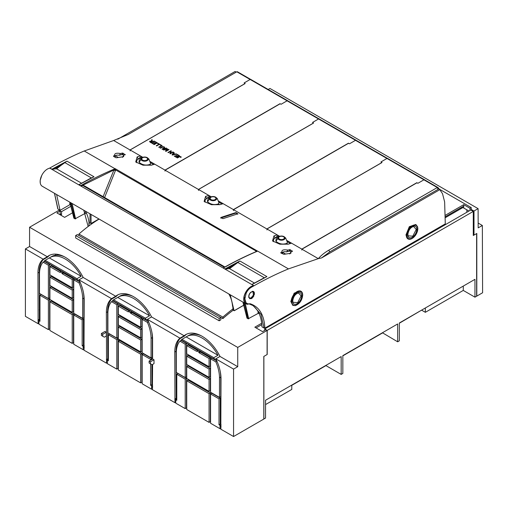 <?xml version="1.0" encoding="UTF-8"?>
<svg xmlns="http://www.w3.org/2000/svg" width="508" height="508" viewBox="0 0 508 508"><rect width="100%" height="100%" fill="white"/><g stroke="black" fill="none" stroke-linecap="round" stroke-linejoin="round"><path stroke-width="0.76" d="M399.32 323.247L421.805 310.026M421.805 310.267L425.355 312.312L425.355 307.975M291.783 385.337L325.945 365.614L341.173 374.402L342.843 373.437L342.843 355.619L397.656 323.971L397.656 341.795L382.429 332.759M397.656 341.795L399.32 340.83L399.32 323.005L474.955 279.343L474.955 297.167L476.618 296.202L476.618 233.578L473.285 235.509L473.285 211.423L267.208 330.397L264.706 328.955L470.783 209.982L473.285 211.423M265.544 404.578L291.783 389.433L291.783 385.096M341.173 374.402L341.173 356.578L265.544 400.247L265.544 418.065L263.804 418.992M72.581 278.276L73.349 277.832M75.222 278.917L73.476 279.927M141.891 319.424L143.637 318.414M210.306 358.921L212.052 357.911M461.562 207.353L461.442 207.905M68.021 275.641L68.021 274.758M206.724 365.404L206.724 366.268M206.724 376.003L206.724 376.676M138.309 325.907L138.309 326.771M138.309 336.506L138.309 337.172M69.894 297.675L69.894 297.009M69.894 287.274L69.894 286.41M263.874 419.03L263.874 356.413L267.208 354.482L267.208 330.397M316.84 298.856L316.687 298.12M264.706 330.397L264.706 328.955M466.82 212.268L466.82 209.804M462.902 207.543L445.11 217.818M459.918 208.305L460.331 208.547L462.483 207.302M60.649 215.075L61.551 214.554L60.509 213.951L59.607 214.478M61.551 214.554L61.551 211.665L71.66 205.829M59.049 210.35L61.551 211.665M59.049 210.217L59.512 209.956M425.355 312.312L463.271 290.424L474.955 297.167M342.843 355.86L382.429 333M463.271 290.424L463.271 286.087M99.123 219.081A117.989 68.123 120 0 0 89.027 225.838A117.989 68.123 120 0 0 78.95 234.029L222.866 317.119L222.866 318.618L220.834 317.443L219.17 318.395L75.667 235.547L75.667 237.954L219.17 320.808L219.17 318.395M244.831 305.13L243.999 305.13L234.258 310.75L232.962 310.096A48.038 27.73 120 0 0 232.943 308.928A117.989 68.123 120 0 0 222.866 317.119M78.95 234.029L78.95 235.515M233.172 310.217A116.218 67.1 120 0 0 222.866 318.618M117.818 139.179L235.102 71.469L236.245 72.13M84.207 151.009L113.659 140.5L130.118 150M49.441 168.237L49.809 168.027C61.366 161.474 72.835 155.791 84.226 150.978L115.037 168.764C103.613 173.526 92.138 179.165 80.613 185.687L82.836 185.585L224.365 267.297M70.79 204.648L69.958 204.648L60.223 210.268L57.969 209.067L54.534 193.338M75.051 218.834L85.122 213.404L85.954 213.404M439.82 189.662L438.309 188.792L437.928 189.427L329.755 251.879L321.564 257.937L439.82 189.662L442.519 193.707L444.633 201.886L445.287 223.876L265.043 328.041L264.039 328.035L260.979 314.319L253.244 305.657L249.663 304.101M250.558 79.35L236.938 71.73L128.308 134.449L113.659 140.5M253.409 285.693A10.204 5.893 120 0 0 244.856 293.986A10.204 5.893 120 0 0 245.84 303.784L42.266 186.258A10.204 5.893 120 0 1 41.281 176.454A10.204 5.893 120 0 1 49.841 168.161L253.74 285.642A381.616 220.326 120 0 0 253.536 285.75L251.943 286.944L253.879 285.845C265.436 279.292 276.968 273.647 288.468 268.897L318.306 258.648L301.93 249.193L417.011 182.759M273.425 241.668L273.615 239.281L275.025 238.036L273.964 235.883L272.536 240.963L279.864 244.202L288.29 244.157L291.529 243.186M273.964 235.883L277.266 234.956M233.407 209.633L266.941 228.994L381.997 162.541L380.949 161.938L386.982 158.458A1.181 0.679 -60 0 1 387.572 158.401A1.181 0.679 -60 0 1 387.642 158.458L424.44 179.705M205.016 202.171L205.2 199.784L206.61 198.533L205.556 196.386L204.127 201.466L211.449 204.705L219.875 204.654L223.114 203.689M205.556 196.386L208.858 195.459M164.992 170.136L198.533 189.497M136.601 162.674L136.785 160.287L138.195 159.036L137.141 156.889L135.712 161.963L143.04 165.208L151.46 165.157L154.699 164.192M137.141 156.889L140.443 155.962M130.035 149.955L245.11 83.515M257.639 251.143L256.172 251.079L256.311 251.644L257.664 251.104L288.468 268.897M235.547 213.176L236.385 213.296L236.385 212.795L237.636 213.874L223.031 218.637L220.948 217.824L220.948 217.43L220.955 217.983L235.547 213.176L235.547 212.674L220.948 217.43L220.948 217.824M236.385 212.795L235.547 212.674M113.525 156.35L113.551 155.95L113.525 156.35L115.799 157.664L116.656 157.74L123.647 156.667L123.647 155.327L125.203 154.445L125.165 154.826M114.491 156.909L115.36 156.54L114.687 155.537L113.551 155.95L113.557 156.369M114.878 155.981L114.529 155.232M114.687 155.537C114.237 153.486 116.161 152.813 120.447 153.505L122.93 153.124L125.197 154.819M281.807 251.809L281.965 252.114L280.803 252.927L283.934 254.317L290.925 253.244L290.925 251.904L292.481 251.022L292.443 251.403M281.934 252.07C281.572 250.025 283.534 249.371 287.814 250.107L290.208 249.707L292.475 251.397M280.803 252.927L280.829 252.527L280.835 252.946M103.124 196.66L113.919 169.977L115.037 168.764M80.613 185.687L79.007 184.76L93.98 176.759L66.948 161.15L60.75 165.57L60.522 165.24L66.948 161.15L51.981 169.158L56.636 168.834L81.515 183.197M49.841 168.161L51.981 169.158M56.617 194.539L60.058 210.268M69.869 202.19L74.003 218.319L74.003 217.938L74.886 218.834L75.717 218.834M321.564 257.937L318.306 258.648C321.005 255.505 324.498 252.686 328.784 250.196L437.299 187.547L437.979 187.554L439.744 189.617M253.536 285.75L251.111 286.702L251.352 287.268C249.257 288.5 247.548 290.443 246.221 293.097L244.818 299.034C245.129 302.755 246.856 304.33 249.993 303.765L250.114 303.727C259.271 306.8 264.185 314.903 264.871 328.035M254.286 294.557L253.429 294.862L252.997 291.935A3.575 2.064 -60 0 1 253.321 294.792A3.575 2.064 -60 0 1 251.111 297.771L253.219 295.459L253.695 296.291M254.292 294.564L253.835 295.104L253.429 294.862M253.219 295.459L253.714 296.304L253.835 295.104M249.415 297.656L248.945 297.65L249.65 297.986L249.599 298.679L251.689 298.571L251.276 297.866L250.133 298.158L249.25 297.751M254.356 294.513C254.641 292.595 254.127 291.522 252.825 291.306L252.235 291.636L252.997 291.935L252.235 291.636L252.825 291.306L252.241 291.357L251.193 292.348L250.736 292.227C249.091 293.986 248.469 295.802 248.876 297.682M302.457 293.262L302.704 295.072C302.101 300.355 299.637 303.879 295.3 305.651L300.38 301.669L302.692 295.008A8.141 4.699 120 0 0 302.457 293.262A8.141 4.699 120 0 0 301.009 291.281L300.495 290.989L294.176 293.148L290.811 301.447L292.754 305.314M407.778 238.779L408 238.912A8.141 4.699 120 0 1 406.311 235.185L409.867 226.993L416.141 224.809L415.633 224.517L409.315 226.676L405.949 234.975L407.892 238.843M250.095 79.496L250.736 79.451M423.882 179.832L424.72 179.902L437.82 187.465M274.504 238.43L273.615 239.281M275.025 238.036L277.768 235.737M355.467 140.335L356.305 140.405L387.388 158.344M233.521 209.696L348.596 143.256M266.865 228.949L381.94 162.509M386.918 158.496L387.56 158.445M206.096 198.926L205.2 199.784M206.61 198.533L209.353 196.24M287.052 100.838L287.896 100.901L318.973 118.847M165.106 170.199L280.181 103.759M198.45 189.452L313.525 123.012M318.503 118.999L319.145 118.948M137.681 159.429L136.785 160.287M138.195 159.036L140.945 156.737M257.581 251.117L115.252 168.7L115.659 169.951L115.367 170.745L104.604 197.517M237.471 213.925L236.385 213.296M115.36 156.54L115.386 155.759C116.122 155.092 117.431 154.94 119.317 155.296L120.536 153.53M119.317 155.296L122.047 154.445L122.06 153.035M124.06 155.188L122.917 154.527L120.802 154.87M122.453 157.385L123.647 155.327M282.156 252.559L282.639 253.117L281.769 253.486M282.639 253.117L282.664 252.336C283.401 251.67 284.709 251.517 286.595 251.879L287.814 250.107M286.595 251.879L289.325 251.022L289.338 249.612M291.255 251.79L290.195 251.104L288.08 251.447M290.208 249.707L290.195 251.104L291.338 251.765M289.731 253.968L290.925 251.904M114.325 169.672L115.659 169.951L256.172 251.079L255.6 251.86M87.141 180.289L93.98 176.759L89.624 178.841M79.007 184.76L79.604 184.423L79.007 184.76M257.664 251.104C246.266 255.886 234.804 261.537 223.285 268.059L224.898 268.986L239.871 260.991L266.91 276.593L251.917 284.588L253.74 285.642M251.917 284.588L252.514 284.251L251.917 284.588M224.898 268.986L229.553 268.668L254.432 283.032M223.285 268.059L223.888 267.722L223.285 268.059M245.84 303.784A10.204 5.893 120 0 0 247.999 304.254M69.85 202.222L69.793 204.648L71.342 205.061M74.886 218.834L71.031 202.863M85.788 213.404L84.957 213.404L84.957 212.319M88.151 226.492L83.782 210.223M264.204 328.041L265.043 328.041M248.171 318.783L258.242 313.353L259.074 313.353M249.498 304.057L250.063 303.746L249.498 304.057M246.342 303.784L244.189 296.647A10.033 5.791 120 0 0 246.005 303.587A10.033 5.791 120 0 0 246.12 303.651M251.111 286.702C247.644 288.881 245.339 292.195 244.189 296.647M253.174 305.759L253.181 305.816C258.636 310.236 261.556 317.24 261.95 326.835L264.039 328.035M251.111 297.771A3.575 2.064 120 0 1 249.98 298.063A3.575 2.064 -60 0 1 249.676 298.018M295.3 305.651L292.868 305.384L291.179 301.657A8.141 4.699 120 0 1 294.735 293.465A8.141 4.699 120 0 1 301.009 291.281M408 238.912A8.141 4.699 120 0 0 410.439 239.179A8.141 4.699 120 0 0 417.83 228.536L417.589 226.79L416.141 224.809M438.277 188.963L437.902 187.496L424.644 179.838M437.299 187.547L424.053 179.902L424.72 179.902M276.301 237.42L277.158 237.915M283.477 236.385L285.642 237.966L287.344 242.119A5.886 3.397 180 0 1 286.715 243.434L288.074 244.215M274.511 238.589L277.774 236.087M276.079 241.414L275.819 240.29A5.886 5.886 0 0 1 279.984 236.22A3.607 2.083 180 0 1 282.969 236.22A3.607 2.083 180 0 1 284.944 237.534A3.607 2.083 180 0 1 282.492 240.119A3.607 2.083 180 0 1 278.016 238.703A5.886 4.61 153.1 0 0 276.079 241.414C279.184 244.018 282.721 244.697 286.69 243.446L286.715 243.434M386.886 158.439L355.638 140.398L356.305 140.405M207.893 197.923L208.744 198.418M215.068 196.888L217.227 198.463L218.935 202.622A5.886 3.397 180 0 1 218.3 203.937L219.659 204.718M206.096 199.092L209.359 196.59M207.664 201.917L207.41 200.787A5.886 5.886 0 0 1 211.569 196.723A3.607 2.083 180 0 1 214.554 196.723A3.607 2.083 180 0 1 216.529 198.031A3.607 2.083 180 0 1 214.078 200.622A3.607 2.083 180 0 1 209.601 199.206A5.886 4.61 153.1 0 0 207.664 201.917C210.776 204.521 214.312 205.194 218.275 203.949L218.3 203.937M318.472 118.942L287.23 100.901L287.896 100.901M139.478 158.426L140.329 158.921M146.653 157.391L148.819 158.966L150.451 163.03M150.451 163.017L150.52 163.138A5.886 3.397 180 0 1 149.885 164.44L151.244 165.221M137.681 159.595L140.945 157.093M139.256 162.42L138.995 161.29A5.886 5.886 0 0 1 143.161 157.226A3.607 2.083 180 0 1 146.145 157.226A3.607 2.083 180 0 1 148.114 158.534A3.607 2.083 180 0 1 145.669 161.125A3.607 2.083 180 0 1 141.186 159.709A5.886 4.61 153.1 0 0 139.256 162.42C142.361 165.017 145.898 165.697 149.86 164.452L149.885 164.44M223.323 267.881C234.664 261.474 245.942 255.911 257.169 251.193L257.454 251.079M115.386 155.759L118.326 157.461M123.977 155.213L122.066 154.508M282.664 252.336L285.604 254.038M290.22 251.193L289.344 251.085M98.946 218.98L91.078 223.501L91.008 214.395M224.923 266.979L84.372 185.839L82.836 185.585M113.919 169.977L115.367 170.745M64.675 162.681L60.706 165.113M60.522 165.24L56.102 168.764M91.18 177.984L87.96 179.711M56.636 168.834L60.75 165.57M229.553 268.668L239.871 260.991L233.439 265.068L229.013 268.599M233.674 265.405L233.439 265.068M260.058 280.13L266.91 276.593L260.89 279.546M89.027 225.838A48.038 27.73 120 0 0 88.875 223.291L89.084 223.412A48.038 27.73 120 0 0 85.255 211.074M232.943 308.928A48.038 27.73 120 0 0 232.791 306.381L232.581 306.261A48.038 27.73 120 0 0 228.759 293.922M234.093 310.75L230.232 294.78M253.162 305.232L253.244 305.803L253.162 305.232M253.181 305.816L253.505 306.007M242.983 302.139L247.123 318.268L247.123 317.887L248.006 318.783L248.837 318.783M287.28 242.018L285.655 237.973L283.718 236.474A5.886 5.886 0 0 0 282.969 236.22L279.984 236.22A3.607 2.083 180 0 0 278.016 238.703M218.865 202.521L217.24 198.469L215.303 196.971A5.886 5.886 0 0 0 214.554 196.723L211.569 196.723A3.607 2.083 180 0 0 209.601 199.206M90.005 213.817L90.005 222.879L91.078 223.501M89.084 223.412L90.005 222.879M237.604 262.515L233.699 264.903M264.103 277.819L262.541 278.682M244.666 305.13L243.834 305.13L243.834 303.695M248.006 318.783L244.151 302.812M258.07 311.556L258.07 313.353L259.048 313.436M292.989 302.311L292.735 300.831C293.402 296.596 295.294 293.961 298.412 292.925L301.111 295.897L297.675 302.647L292.989 302.311L292.716 300.914M408.127 235.839L407.867 234.359C408.534 230.124 410.426 227.489 413.544 226.454L416.243 229.425L412.807 236.176L408.127 235.839L407.848 234.442M61.944 273.006L62.319 273.793L72.225 279.514L72.225 287.75L49.905 274.866L49.905 266.63L59.811 272.345L60.192 271.99L61.944 273.006L63.195 272.282L63.57 273.069L73.476 278.79L73.476 287.033L72.225 287.75M59.811 272.345L60.192 272.129L59.811 272.345M49.905 266.63L51.162 265.906L60.947 271.558M60.192 271.99L61.443 271.272L63.195 272.282M73.476 278.79L72.225 279.514M72.225 300.469L72.225 312.369L49.905 299.485L49.905 287.579L72.225 300.469L73.476 299.745L51.162 286.861L49.905 287.579M73.476 299.745L73.476 311.645L72.225 312.369M72.225 290.062L72.225 298.348L49.905 285.464L49.905 277.178L72.225 290.062L73.476 289.338L51.162 276.454L49.905 277.178M73.476 289.338L73.476 297.625L72.225 298.348M79.019 282.892L73.749 279.844L73.749 313.245L82.652 318.389L82.652 298.831A30.531 17.628 -120 0 0 79.019 282.892L80.124 282.251M82.652 318.389L83.903 317.665L83.903 298.107A30.531 17.628 -120 0 0 83.274 291.751M80.023 282.023L75 279.121L73.749 279.844M43.11 262.16A30.531 17.628 -120 0 0 39.478 273.901L39.478 293.414L48.387 298.558L48.387 265.201L43.11 262.16L44.367 261.436L49.638 264.484L48.387 265.201M48.387 298.558L49.638 297.834L49.638 264.484M76.968 278.689L45.168 260.325A30.531 17.628 -120 0 0 44.247 261.029L77.889 280.454A30.531 17.628 -120 0 0 76.968 278.689L81.14 276.282A30.531 17.628 -120 0 0 49.974 257.518L51.645 256.553A30.531 17.628 60 0 1 64.395 256.788M81.14 276.282L49.34 257.918A30.531 17.628 -120 0 1 49.974 257.518M45.168 260.325L49.34 257.918M83.153 277.412L77.889 280.454M72.225 314.674L72.225 343.389L73.476 342.665L73.476 313.95L72.225 314.674L49.905 301.79L49.905 330.498L72.225 343.389M73.476 313.95L51.162 301.066L49.905 301.79M197.015 350.99L198.266 350.266L200.019 351.276L200.4 352.069L210.306 357.784L210.306 366.027L209.055 366.751L186.734 353.866L186.734 345.624L196.64 351.345L197.015 350.99L198.768 352L199.149 352.787L209.055 358.508L209.055 366.751M186.734 345.624L187.985 344.9L197.771 350.552M196.64 351.345L197.015 351.123L196.64 351.345M210.306 357.784L209.055 358.508M200.019 351.276L198.768 352M209.055 391.363L210.306 390.639L210.306 378.739L187.985 365.855L186.734 366.579L186.734 378.479L209.055 391.363L209.055 379.463L186.734 366.579M210.306 378.739L209.055 379.463M209.055 377.349L210.306 376.625L210.306 368.332L187.985 355.448L186.734 356.171L186.734 364.458L209.055 377.349L209.055 369.056L186.734 356.171M210.306 368.332L209.055 369.056M219.481 397.383L219.481 377.825A30.531 17.628 -120 0 0 215.849 361.887L210.572 358.839L210.572 392.24L219.481 397.383L220.732 396.659L220.732 377.101A30.531 17.628 -120 0 0 220.097 370.745M216.852 361.023L211.823 358.121L210.572 358.839M216.954 361.245L215.849 361.887M185.21 377.552L186.461 376.828L186.461 343.478L181.191 340.43L179.94 341.154A30.531 17.628 -120 0 0 176.308 352.901L176.308 372.408L185.21 377.552L185.21 344.202L179.94 341.154M186.461 343.478L185.21 344.202M217.964 355.276L186.163 336.912A30.531 17.628 -120 0 1 186.798 336.512A30.531 17.628 -120 0 1 217.964 355.276L213.792 357.683L181.991 339.325L186.163 336.912M181.991 339.325A30.531 17.628 -120 0 0 181.07 340.023L214.713 359.448A30.531 17.628 -120 0 0 213.792 357.683M186.798 336.512L188.468 335.553A30.531 17.628 60 0 1 201.219 335.782M219.977 356.413L214.713 359.448M209.055 393.675L209.055 422.383L210.306 421.659L210.306 392.951L209.055 393.675L186.734 380.784L186.734 409.499L209.055 422.383M210.306 392.951L187.985 380.067L186.734 380.784M128.6 311.493L129.851 310.769L131.61 311.779L131.985 312.566L141.891 318.287L141.891 326.53L140.64 327.254L118.32 314.363L118.32 306.127L128.226 311.842L128.6 311.493L130.359 312.503L130.734 313.29L140.64 319.011L140.64 327.254M118.32 306.127L119.571 305.403L129.356 311.055M128.226 311.842L128.6 311.626L128.226 311.842M141.891 318.287L140.64 319.011M131.61 311.779L130.359 312.503M140.64 351.866L141.891 351.142L141.891 339.242L119.571 326.358L118.32 327.082L118.32 338.982L140.64 351.866L140.64 339.966L118.32 327.082M141.891 339.242L140.64 339.966M140.64 337.845L141.891 337.128L141.891 328.835L119.571 315.951L118.32 316.675L118.32 324.961L140.64 337.845L140.64 329.559L118.32 316.675M141.891 328.835L140.64 329.559M151.067 357.886L151.067 338.328A30.531 17.628 -120 0 0 147.434 322.389L142.157 319.341L142.157 352.743L151.067 357.886L152.317 357.162L152.317 337.604A30.531 17.628 -120 0 0 151.689 331.248M148.438 321.52L143.408 318.618L142.157 319.341M148.539 321.748L147.434 322.389M116.802 338.055L118.053 337.331L118.053 303.981L112.776 300.933L111.525 301.657A30.531 17.628 -120 0 0 107.893 313.398L107.893 332.911L116.802 338.055L116.802 304.698L111.525 301.657M118.053 303.981L116.802 304.698M145.383 318.186L113.576 299.822A30.531 17.628 -120 0 0 112.655 300.526L146.304 319.951A30.531 17.628 -120 0 0 145.383 318.186L149.555 315.779A30.531 17.628 -120 0 0 118.389 297.015L120.053 296.05A30.531 17.628 60 0 1 132.81 296.285M149.555 315.779L117.748 297.415A30.531 17.628 -120 0 1 118.389 297.015M113.576 299.822L117.748 297.415M151.562 316.916L146.304 319.951M140.64 354.171L140.64 382.886L141.891 382.162L141.891 353.454L140.64 354.171L118.32 341.287L118.32 370.002L140.64 382.886M141.891 353.454L119.571 340.563L118.32 341.287M150.457 363.785L152.095 364.731L154.007 363.626L154.007 359.772L150.457 361.829L150.457 363.785L149.117 363.01L149.117 361.055L150.457 361.829M154.007 359.772L152.673 359.004L149.117 361.055M75.667 235.547L77.337 234.582L220.834 317.436L220.834 319.843L219.17 320.808M60.192 214.135L60.192 211.004L58.941 210.287L29.572 227.241L29.572 246.507L25.4 248.914L25.4 316.351L38.125 323.698L38.957 323.215M60.192 211.004L56.896 212.909L64.611 217.367L73.393 212.293M58.579 280.74L58.585 279.876M58.668 270.237L58.674 269.361M58.795 255.213L58.795 254.591M56.896 290.17L56.896 289.496M326.796 292.284L326.796 293.11M325.539 293.834L325.539 293.008M267.1 330.467L267.1 354.546L263.804 356.451L263.804 419.068L233.559 436.531L233.559 369.094L237.731 366.687L237.731 347.421L267.1 330.467L265.849 329.743L262.553 331.641L254.832 327.19L261.69 323.234M256.083 327.914L261.823 324.599M39.199 309.829L39.954 309.391M52.768 302L53.518 301.568M55.645 279.044L55.645 278.181M55.645 268.497L55.645 267.614M55.645 255.226L55.645 254.121M57.34 280.022L57.347 279.165M57.429 269.526L57.436 268.643M57.55 255.13L57.556 254.337M219.005 398.856L210.572 393.992L211.823 393.268L220.256 398.132L219.005 398.856L219.005 424.745L220.002 425.31L220.002 428.701L220.834 428.701M220.834 426.295L220.002 426.777L220.834 426.777M185.21 379.133L176.784 374.269L178.035 373.545L186.461 378.409L185.21 379.133L185.21 408.616L175.781 403.174L175.781 399.739L176.784 399.161M152.425 387.28L151.587 387.28L151.587 389.204L152.425 389.204M116.802 339.636L108.369 334.772L109.62 334.048L118.053 338.912L116.802 339.636L116.802 369.119L107.372 363.677L107.372 360.236L108.369 359.664M84.011 347.783L83.179 347.783L83.179 349.707L84.011 349.707M48.387 300.139L39.954 295.269L41.212 294.551L49.638 299.415L48.387 300.139L48.387 329.622L38.957 324.18L38.957 320.739L39.954 320.161M150.59 363.861L150.59 385.248L151.587 385.813L151.587 387.28L152.425 386.798M82.175 319.862L73.749 314.992L75 314.274L83.426 319.138L82.175 319.862L82.175 345.751L83.179 346.31L83.179 347.783L84.011 347.301M237.731 347.421L29.572 227.241M101.397 333.502L104.953 331.451L106.286 332.226L102.73 334.277L101.397 333.502L101.397 335.458L104.369 337.179L106.286 336.074L106.286 332.226M102.73 334.277L102.73 336.233M237.731 366.687L219.996 356.445A32.696 18.879 -120 0 0 185.718 334.632A32.696 18.879 -120 0 0 184.131 335.744L151.581 316.948A32.696 18.879 -120 0 0 117.304 295.135A32.696 18.879 -120 0 0 115.722 296.247L83.166 277.451A32.696 18.879 -120 0 0 48.889 255.638A32.696 18.879 -120 0 0 47.307 256.75L29.572 246.507M25.4 248.914L43.136 259.156L47.307 256.75M115.722 296.247L111.55 298.653L79 279.857L83.166 277.451M184.131 335.744L179.959 338.15L147.409 319.354L151.581 316.948M233.559 369.094L215.824 358.858L219.996 356.445M83.179 346.31L84.176 345.738M220.002 425.31L220.999 424.732M151.587 385.813L152.591 385.235M107.372 362.712L106.534 363.195L106.534 359.759L107.785 359.035L107.785 360.001M84.176 346.685L84.011 350.19L106.534 363.195M73.749 314.992L73.749 344.265L83.179 349.707M116.802 369.119L118.053 368.395L118.053 338.912M48.387 329.622L49.638 328.898L49.638 299.415M185.21 408.616L186.461 407.899L186.461 378.409M175.781 402.209L174.949 402.692L174.949 399.256L176.2 398.532L176.2 399.498M152.591 386.182L152.425 389.687L174.949 402.692M142.157 354.495L143.408 353.771L151.841 358.635L150.59 359.359L142.157 354.495L142.157 383.762L151.587 389.204M220.999 425.685L220.834 429.184L233.559 436.531M210.572 393.992L210.572 423.259L220.002 428.701M49.746 255.194A32.696 18.879 60 0 0 47.739 256.997L43.148 259.645A32.696 18.879 -120 0 0 39.199 272.288L39.376 320.497M118.161 294.691A32.696 18.879 60 0 0 116.154 296.494L111.563 299.142A32.696 18.879 -120 0 0 107.613 311.785L107.785 359.035M83.426 319.138L83.426 345.027L84.176 345.446M151.841 358.635L151.841 359.486M151.841 364.585L151.841 384.524L152.591 384.943M186.569 334.188A32.696 18.879 60 0 0 184.563 335.991L179.978 338.639A32.696 18.879 -120 0 0 176.022 351.288L176.2 398.532M220.256 398.132L220.256 424.021L220.999 424.447M43.136 259.156A32.696 18.879 -120 0 0 37.948 273.012L38.125 323.698M38.125 320.256L39.376 319.538M220.834 425.78L220.999 379.52A32.696 18.879 -120 0 0 215.824 358.858M176.784 374.269L176.784 400.31L175.781 399.739M150.59 359.359L150.59 360.21M108.369 334.772L108.369 360.813L107.372 360.236M84.011 346.78L84.176 300.52A32.696 18.879 -120 0 0 79 279.857M111.55 298.653A32.696 18.879 -120 0 0 106.362 312.509L106.534 359.759M39.954 295.269L39.954 321.316L38.957 320.739M179.959 338.15A32.696 18.879 -120 0 0 174.771 352.006L174.949 399.256M152.591 359.054L152.591 340.023A32.696 18.879 -120 0 0 147.409 319.354M152.591 364.446L152.425 386.277M39.199 319.437L37.948 320.154M107.613 358.934L106.362 359.658M151.841 384.524L150.59 385.248M220.256 424.021L219.005 424.745M176.022 398.431L174.771 399.155M83.426 345.027L82.175 345.751M268.186 89.478L269.939 88.462L478.098 208.642L478.174 227.87L482.346 225.482L482.6 292.748L476.802 296.101L476.802 233.477L474.002 235.096L474.002 212.452L473.285 212.096M445.078 216.872L463.721 206.108L463.734 208.001L463.734 204.654L469.989 208.267L471.221 207.556L471.234 209.48L473.958 211.036L478.098 208.642M478.155 223.063L482.346 225.482M468.947 211.036L462.064 207.061M404.501 248.241L404.539 247.402M469.989 208.267L469.989 210.433M471.246 210.249L471.246 209.474M473.958 212.484L473.958 211.036M473.285 234.677L474.002 235.096M463.734 204.654L445.04 215.449M403.288 248.12L403.25 248.964M471.221 207.556L439.452 189.217M353.86 277.482L353.149 277.07M130.118 150.933L130.118 149.968L245.167 83.547L244.126 82.944L250.152 79.464A1.181 0.679 -60 0 1 250.742 79.407A1.181 0.679 -60 0 1 250.819 79.464L287.617 100.705M153.632 164.509L150.495 162.7M141.878 157.728L140.881 157.15M287.839 100.857A35.395 20.434 -60 0 0 287.776 100.8A1.181 0.679 -60 0 0 287.706 100.743A1.181 0.679 -60 0 0 287.115 100.8L281.083 104.28L280.041 103.683L164.992 170.104L150.273 161.608M142.843 157.315L130.118 149.968M154.273 144.589L152.102 143.339L154.229 144.158L155.15 143.624L153.486 142.665L153.835 142.462L155.499 143.421L156.521 142.831L154.68 141.77L155.035 141.561L157.277 142.856L154.273 144.589M159.652 144.234L156.648 145.967L156.254 145.733L158.902 144.208L157.423 143.351L157.778 143.148L159.652 144.234M160.433 147.745L160.826 147.98L160.433 148.209L160.033 147.974L160.744 148.025M163.963 147.968L164.268 147.428L163.379 146.895L160.884 147.942L160.484 147.714L162.592 146.621L164.262 146.888L164.77 147.841L162.846 149.079L162.452 148.85L164.3 147.53M162.395 148.882L162.795 149.111L162.395 149.339L161.995 149.111L162.706 149.162M150.089 142.177L149.581 141.3L151.505 141.103L151.778 139.681L152.279 139.973L152.14 141.434L152.692 141.751L154.026 140.983L154.426 141.211L151.422 142.945L150.089 142.177M166.148 147.98L166.529 148.203L164.02 149.657L167.761 148.914L166.078 150.889L168.631 149.416L169.018 149.638L166.014 151.371L165.411 151.022L167.132 149.047L163.678 150.025L163.144 149.714L166.148 147.98L166.446 148.253M169.888 153.607L170.669 151.333L168.307 152.698L167.926 152.476L170.929 150.743L171.336 150.978L170.555 153.251L172.917 151.886L173.298 152.108L170.294 153.841L169.888 153.607M162.147 145.669L159.144 147.409L158.75 147.174L161.398 145.65L159.918 144.793L160.274 144.589L162.147 145.669M173.78 152.387L174.231 152.648L173.673 153.378L174.93 154.102L176.594 154.013L172.434 155.08L172.009 154.832L173.78 152.387L174.181 152.718M176.428 157.385L174.257 156.134L174.612 155.924L176.39 156.953L177.305 156.42L175.647 155.461L175.997 155.257L177.66 156.216L178.683 155.626L176.841 154.559L177.19 154.356L179.432 155.651L176.428 157.385M177.025 157.728L179.699 156.293L181.254 156.966L180.778 157.474L180.372 157.29L180.632 156.769L179.965 156.578L177.425 157.956L177.025 157.728M164.992 171.069L164.992 170.104M155.035 141.561L157.188 142.907M156.521 142.831L155.499 143.421M153.835 142.462L155.499 143.516M155.15 143.624L154.229 144.158M152.451 143.135L154.229 144.253M157.778 143.148L159.569 144.278M158.902 144.208L156.337 145.783M160.115 148.025L160.433 147.847M162.535 148.901L163.728 148.114M160.566 147.764L161.766 147.072M154.026 140.983L154.343 141.262M152.692 141.751L154.026 141.078M152.235 141.58L152.692 141.846M151.778 139.681L152.248 140.049M151.479 140.456L151.778 139.783M151.505 141.103L151.181 140.983M163.227 149.765L166.148 148.076M165.468 151.054L167.049 149.231M166.078 150.889L168.631 149.511M164.02 149.657L167.405 148.8M170.555 153.251L172.917 151.987M170.929 150.743L171.31 151.06M168.008 152.527L170.929 150.838M170.669 151.333L169.913 153.626M160.274 144.589L162.065 145.72M161.398 145.65L158.833 147.225M172.053 154.857L173.78 152.483M174.93 154.102L176.168 153.861M173.673 153.378L174.93 154.197M177.19 154.356L179.349 155.702M178.683 155.626L177.66 156.216M175.997 155.257L177.66 156.312M177.305 156.42L176.39 156.953M174.612 155.924L176.39 157.048M177.108 157.778L179.026 156.674M150.05 141.611L151.352 142.621L152.349 141.948L150.597 141.211L150.07 141.51L150.406 142.075M172.631 154.711L174.492 154.318L173.476 153.632L172.631 154.711L174.492 154.222M151.352 142.621L152.349 141.948M151.352 142.526L150.406 141.973M120.517 340.246L119.767 340.678M118.91 340.951L118.053 340.455M119.107 340.836L119.107 339.433M198.533 190.43L198.533 189.465L313.582 123.044L312.541 122.441L318.567 118.961A1.181 0.679 -60 0 1 319.157 118.904A1.181 0.679 -60 0 1 319.234 118.961L356.032 140.202M233.407 210.566L233.407 209.601L218.688 201.105M211.258 196.812L198.533 189.465M222.047 204.006L218.91 202.197M210.293 197.225L209.296 196.647M348.456 143.339L349.498 143.783L355.524 140.303A1.181 0.679 -60 0 1 356.114 140.24A1.181 0.679 -60 0 1 356.191 140.297A35.395 20.434 -60 0 1 356.254 140.354M233.407 209.601L348.456 143.18M266.941 229.927L266.941 228.968L279.667 236.315M301.815 250.063L301.815 249.098L287.096 240.601M290.462 243.503L287.325 241.694M278.708 236.722L277.711 236.144M416.871 182.836L417.913 183.28L423.939 179.8A1.181 0.679 -60 0 1 424.529 179.737A1.181 0.679 -60 0 1 424.605 179.794A35.395 20.434 -60 0 1 424.663 179.851M301.815 249.098L416.871 182.677M75.552 218.834L72.123 203.492M251.352 287.261L251.943 286.944M251.689 298.571L253.714 296.304M236.817 71.799L250.063 79.445M122.942 154.616L122.93 153.124M114.033 169.901L81.89 185.738M60.681 165.132L53.245 169.202M64.827 162.592L91.326 177.895M70.625 204.648L70.65 203.625M329.755 251.879L328.784 250.196M437.928 189.427L437.432 187.49M226.162 269.037L233.572 264.986M237.757 262.433L264.255 277.73M243.834 305.13L234.258 310.655M248.672 318.783L245.243 303.441M302.533 295.313A7.652 4.42 -60 0 1 297.123 304.686A7.652 4.42 -60 0 1 291.706 301.561A7.652 4.42 -60 0 1 297.123 292.189A7.652 4.42 -60 0 1 302.533 295.313M417.665 228.841A7.652 4.42 -60 0 1 412.255 238.214A7.652 4.42 -60 0 1 406.845 235.09A7.652 4.42 -60 0 1 412.255 225.717A7.652 4.42 -60 0 1 417.665 228.841M287.35 242.113L287.35 242.119A5.886 3.397 180 0 1 286.69 243.453M218.935 202.622A5.886 3.397 180 0 1 218.275 203.949M146.888 157.474L148.831 158.972L150.52 163.125A5.886 3.397 180 0 1 149.86 164.452M141.186 159.709A3.607 2.083 180 0 1 143.161 157.226L146.145 157.226A5.886 5.886 0 0 1 146.895 157.474M301.682 295.808A6.445 3.721 -60 0 1 297.123 303.701A6.445 3.721 -60 0 1 292.564 301.073A6.445 3.721 -60 0 1 297.123 293.173A6.445 3.721 -60 0 1 301.682 295.808M407.695 234.601A6.445 3.721 -60 0 1 412.255 226.701A6.445 3.721 -60 0 1 416.814 229.337A6.445 3.721 -60 0 1 412.255 237.23A6.445 3.721 -60 0 1 407.695 234.601M278.708 238.385A2.883 1.664 180 0 1 280.664 236.315A2.883 1.664 180 0 1 284.245 237.446A2.883 1.664 180 0 1 282.289 239.516A2.883 1.664 180 0 1 278.708 238.385M210.293 198.888A2.883 1.664 180 0 1 212.249 196.818A2.883 1.664 180 0 1 215.83 197.949A2.883 1.664 180 0 1 213.874 200.019A2.883 1.664 180 0 1 210.293 198.888M141.884 159.391A2.883 1.664 180 0 1 143.84 157.321A2.883 1.664 180 0 1 147.422 158.452A2.883 1.664 180 0 1 145.466 160.522A2.883 1.664 180 0 1 141.884 159.391M63.57 273.069L62.319 273.793M63.195 272.421L61.944 273.145M83.903 298.107L82.652 298.831M200.4 352.069L199.149 352.787M200.019 351.415L198.768 352.139M220.732 377.101L219.481 377.825M131.985 312.566L130.734 313.29M131.61 311.918L130.359 312.642M152.317 337.604L151.067 338.328M39.199 272.288L37.948 273.012M107.613 311.785L106.362 312.509M176.022 351.288L174.771 352.006M474.002 211.011L474.002 212.452M463.734 208.001L468.967 211.023M287.115 100.8L250.152 79.464M355.524 140.303L318.567 118.961M423.939 179.8L386.982 158.458M41.783 175.362L40.17 180.473L40.259 182.931M54.451 193.288L57.798 208.813M237.801 214.224L237.808 213.722M220.783 218.167L220.777 217.614M90.164 178.562L79.045 184.582M69.799 202.152L73.863 218.129M249.739 304.082L246.005 303.587M249.555 304.076L253.244 305.657L251.504 304.654M251.816 291.744L252.781 291.783M250.857 292.398L250.793 292.36C249.193 294.119 248.615 295.808 249.079 297.421M237.388 71.73L250.596 79.356M356.229 140.341L387.42 158.35M287.814 100.844L319.005 118.853M263.195 278.346L251.955 284.41M417.589 226.79L417.836 228.6C417.233 233.883 414.769 237.407 410.439 239.179M242.919 302.101L246.983 318.078M287.706 100.743L250.742 79.407M356.114 140.24L319.157 118.904M424.529 179.737L387.572 158.401"/></g></svg>

